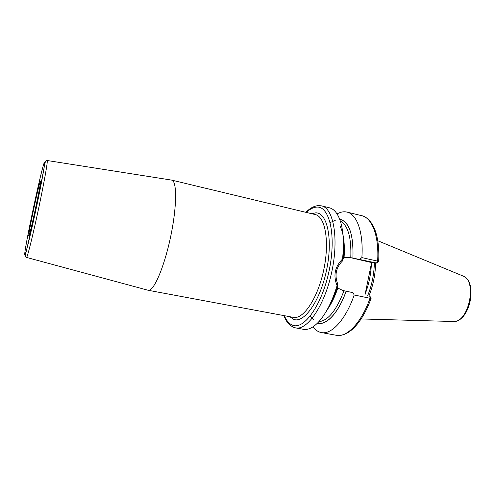 <?xml version="1.0" encoding="UTF-8"?>
<svg xmlns="http://www.w3.org/2000/svg" width="496" height="496" viewBox="0 0 496 496"><rect width="100%" height="100%" fill="white"/><g stroke="black" fill="none" stroke-linecap="round" stroke-linejoin="round"><path stroke-width="0.74" d="M343.511 252.191L343.083 253.065M334.453 293.558L334.49 294.531M375.602 262.892C375.422 274.207 373.209 285.225 368.962 295.932M374.337 262.731C374.158 274.015 371.944 284.989 367.703 295.653M343.554 250.275L343.22 250.902M333.696 295.585L333.752 296.298M371.653 262.396L364.963 295.052M339.655 219.182C349.209 221.737 353.623 234.701 352.892 258.081L376.662 263.047L369.824 262.167L350.157 257.548L344.075 257.622C344.993 243.747 343.616 233.163 339.934 225.878M352.892 258.081L350.157 257.548M352.935 258.087C353.673 234.583 349.234 221.582 339.611 219.077M317.428 323.175C326.163 325.94 338.594 312.957 346.14 291.22L352.935 292.659L354.212 294.99C345.656 319.765 331.526 334.862 321.34 332.562C318.141 331.942 315.363 330.026 313.013 326.814M326.994 310.081C331.142 304.327 334.75 296.986 337.819 288.064L343.071 290.575L346.14 291.22M359.78 259.278L361.869 257.61C363.636 232.525 356.94 214.136 347.014 212.102C343.84 211.364 340.523 211.978 337.063 213.956M371.089 298.493L354.212 294.99M361.869 257.61L378.684 261.361C379.322 247.808 377.859 236.784 374.294 228.278C370.58 219.827 365.019 216.231 361.826 215.729C372.13 217.862 379.229 236.22 377.63 261.138L376.532 263.01M337.057 285.684C333.039 275.522 334.868 266.643 342.525 259.055C344.23 242.953 343.393 229.995 340.02 220.174C337.392 213.02 333.839 208.884 329.356 207.774L321.575 205.865C333.461 208.153 339.028 238.223 331.799 271.827C324.7 305.455 307.359 330.646 295.573 327.887L303.453 329.319C307.997 330.125 312.933 327.8 318.246 322.338C325.711 314.315 331.979 302.101 337.057 285.684L337.745 284.003L337.398 287.184C335.042 294.326 332.295 300.588 329.158 305.976M342.395 290.402L352.935 292.659M337.745 284.003C334.385 275.23 335.966 267.542 342.482 260.939L342.525 259.055M343.313 239.568C343.92 245.21 343.933 251.416 343.356 258.18L342.482 260.939M336.759 288.48L336.282 288.188M342.736 257.083L343.251 257.021M171.393 180.067L171.672 180.116C177.146 180.885 176.998 207.055 170.488 237.448C164.04 267.852 153.506 291.809 148.192 290.284L147.92 290.21M40.455 181.102C39.252 181.722 27.714 236.015 28.805 235.922L28.818 235.935C29.5 237.906 41.937 179.552 40.511 181.071L40.455 181.102M452.823 321.482C469.768 323.144 478.702 281.22 462.557 275.826C477.964 280.011 468.602 323.944 452.823 321.482L361.113 318.947M371.374 263.754C370.989 274.114 368.931 284.189 365.186 293.979M346.09 291.208C338.576 312.833 326.225 325.779 317.508 323.094M369.762 296.106L370.047 298.22C361.423 322.76 346.927 337.652 336.344 335.29L321.34 332.562M342.959 290.551L343.362 290.637M340.312 221.036C348.012 225.339 351.503 237.559 350.79 257.691M344.001 290.768C336.375 310.484 327.992 320.788 318.866 321.675M284.357 315.679C286.397 320.627 289.1 323.783 292.46 325.134C303.943 330.311 322.183 304.873 329.245 270.128C336.462 235.408 329.542 205.97 316.801 207.099C313.422 207.26 309.938 209.039 306.361 212.437M289.819 316.702L293.657 319.337C304.073 323.745 320.348 300.737 326.653 269.694C333.107 238.681 327.056 212.108 315.617 212.871L311.761 213.733M148.192 290.284L293.403 317.372C303.292 319.691 317.75 298.313 323.696 270.097C329.766 241.912 325.283 216.498 315.307 214.582L171.672 180.116M47.157 160.512L47.194 160.518C48.05 160.493 44.113 182.751 38.446 209.306C32.792 235.867 27.311 257.796 26.542 257.43L26.505 257.418M44.448 162.328C45.694 160.096 41.955 181.331 36.295 207.96C30.64 234.583 25.215 256.463 24.8 254.764C23.374 253.109 42.086 165.106 44.448 162.328M462.557 275.826L377.778 240.752M361.826 215.729L347.014 212.102M335.265 220.342L330.187 222.561M313.974 320.255L310.242 316.15M336.344 335.29C339.5 336.189 346.413 335.017 353.375 328.426C360.276 321.693 366.178 311.717 371.082 298.493M378.677 261.361L376.669 263.047M371.082 298.474L369.898 296.131M295.573 327.887L293.415 327.255C288.833 324.849 285.671 320.962 283.929 315.599M305.933 212.338C309.777 208.295 313.9 206.045 318.308 205.58L321.575 205.865M171.622 180.104L47.194 160.518C46.463 160.413 45.75 161.144 45.068 162.7L36.946 205.003L25.426 254.919C25.575 256.699 25.947 257.536 26.542 257.43L148.143 290.272"/></g></svg>
